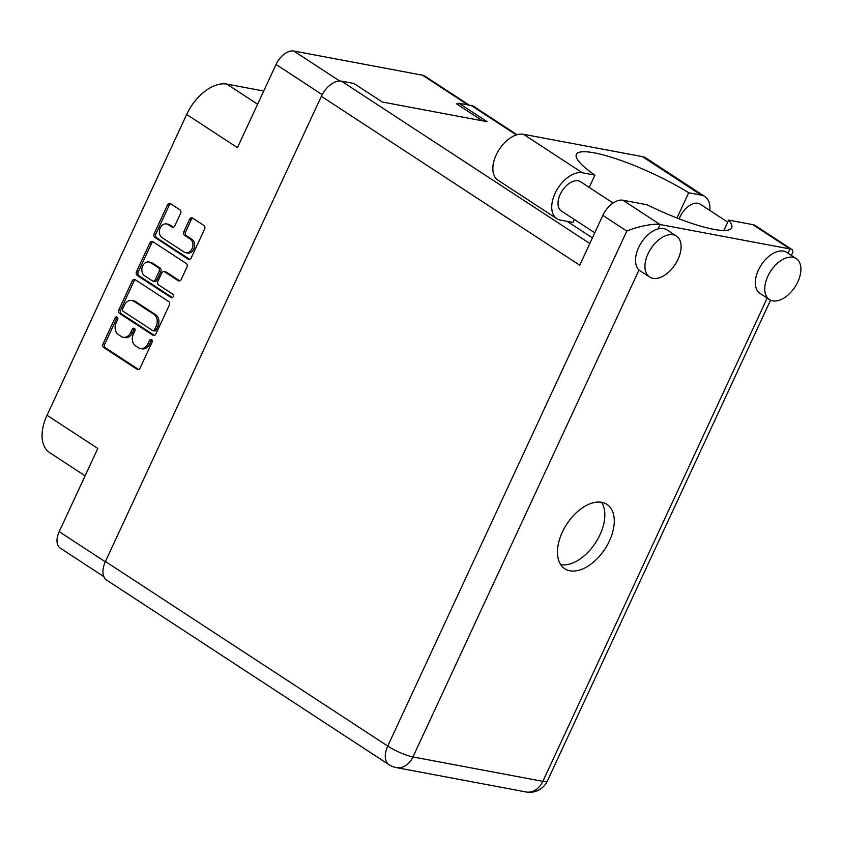 <?xml version="1.0" encoding="UTF-8"?>
<svg xmlns="http://www.w3.org/2000/svg" width="843" height="843" viewBox="0 0 843 843"><rect width="100%" height="100%" fill="white"/><g stroke="black" fill="none" stroke-linecap="round" stroke-linejoin="round"><path stroke-width="1.26" d="M185.776 252.731L187.483 253.048A7.345 5.753 -79.4 0 0 193.795 249.064A7.345 5.753 -79.4 0 0 191.877 239.286L190.17 238.969A7.345 5.753 -79.4 0 1 192.088 248.748A7.345 5.753 -79.4 0 1 185.776 252.731A7.345 5.753 -79.4 0 1 184.101 252.046L162.151 237.694A7.345 5.753 -79.4 0 1 159.812 228.98A7.345 5.753 -79.4 0 1 166.535 223.932A7.345 5.753 -79.4 0 1 168.221 224.617L171.877 227.009A2.75 2.15 -79.4 0 0 172.499 227.262A2.75 2.15 -79.4 0 0 174.859 225.776L180.592 213.437A2.75 2.15 -79.4 0 0 179.875 209.781L170.518 203.658A2.75 2.15 -79.4 0 0 169.896 203.405A2.75 2.15 -79.4 0 0 167.536 204.891L154.143 233.743A2.75 2.15 -79.4 0 0 154.859 237.389L188.21 259.191A2.75 2.15 -79.4 0 0 188.832 259.444A2.75 2.15 -79.4 0 0 191.192 257.958L204.586 229.117A2.75 2.15 -79.4 0 0 203.858 225.46L192.562 218.074A2.75 2.15 -79.4 0 0 191.941 217.821A2.75 2.15 -79.4 0 0 189.58 219.306L183.848 231.646A2.75 2.15 -79.4 0 0 184.564 235.302L190.17 238.969M173.205 296.704A1.918 1.507 -79.4 0 0 172.71 294.144L158.632 284.945A2.75 2.15 -79.4 0 1 157.904 281.288L161.708 273.1A2.75 2.15 -79.4 0 1 164.069 271.604A2.75 2.15 -79.4 0 1 164.701 271.857L178.221 280.698A2.75 2.15 -79.4 0 0 178.853 280.961A2.75 2.15 -79.4 0 0 181.203 279.465L186.935 267.126A2.75 2.15 -79.4 0 0 186.219 263.469L152.878 241.667A2.75 2.15 -79.4 0 0 152.246 241.414A2.75 2.15 -79.4 0 0 149.885 242.9L136.503 271.752A2.75 2.15 -79.4 0 0 137.219 275.408L171.118 297.568A1.918 1.507 -79.4 0 0 173.205 296.704M168.579 301.478L135.228 279.686A2.75 2.15 -79.4 0 0 134.606 279.423A2.75 2.15 -79.4 0 0 132.246 280.919L118.852 309.76A2.75 2.15 -79.4 0 0 119.569 313.417L152.92 335.208A2.75 2.15 -79.4 0 0 153.542 335.461A2.75 2.15 -79.4 0 0 155.902 333.976L169.295 305.134A2.75 2.15 -79.4 0 0 168.579 301.478M116.113 322.943L117.672 319.581A1.918 1.507 -79.4 0 0 115.08 317.885L103.025 343.86A2.75 2.15 -79.4 0 0 103.742 347.516L137.093 369.308A2.75 2.15 -79.4 0 0 137.715 369.561A2.75 2.15 -79.4 0 0 140.075 368.075L152.13 342.11A1.918 1.507 -79.4 0 0 149.538 340.414L147.978 343.775A8.788 6.881 -79.4 0 1 140.433 348.528A8.788 6.881 -79.4 0 1 138.421 347.716L135.639 345.904A8.788 6.881 -79.4 0 1 133.342 334.207L134.901 330.846A1.918 1.507 -79.4 0 0 132.309 329.149L130.749 332.511A8.788 6.881 -79.4 0 1 123.204 337.274A8.788 6.881 -79.4 0 1 121.192 336.452L118.41 334.639A8.788 6.881 -79.4 0 1 116.113 322.943M322.195 94.648L276.051 64.479L237.441 147.651L186.672 114.469L47.029 415.293L97.799 448.476L59.189 531.659L105.291 561.796M263.722 91.033L226.809 84.1L257.6 104.226M85.111 475.81L49.558 452.575A39.168 23.182 -56.8 0 1 47.029 415.293M186.672 114.469A39.168 23.182 -56.8 0 1 226.809 84.1M276.051 64.479A17.345 10.274 -56.8 0 1 293.828 51.033L422.522 75.206A17.345 10.274 -56.8 0 1 424.851 76.133L469.235 105.143M458.413 104.11L456.39 103.731L482.565 120.834M123.204 337.274L124.912 337.59A8.788 6.881 -79.4 0 0 132.467 332.827L130.749 332.511M134.754 328.612A1.918 1.507 -79.4 0 0 134.026 329.465L132.467 332.827M140.433 348.528L142.14 348.854A8.788 6.881 -79.4 0 0 149.685 344.092L147.978 343.775M151.982 339.877A1.918 1.507 -79.4 0 0 151.255 340.73L149.685 344.092M117.525 317.358A1.918 1.507 -79.4 0 0 116.798 318.211L104.743 344.176A2.75 2.15 -79.4 0 0 105.459 347.832L138.6 369.497M135.438 279.813A2.75 2.15 -79.4 0 0 133.953 281.235L120.57 310.076A2.75 2.15 -79.4 0 0 121.287 313.733L154.427 335.398M122.699 308.77A1.918 1.507 -79.4 0 0 123.204 311.32L152.467 330.456A1.918 1.507 -79.4 0 0 154.564 329.592L156.208 326.051A8.788 6.881 -79.4 0 0 153.911 314.355L133.9 301.278A8.788 6.881 -79.4 0 0 131.898 300.456A8.788 6.881 -79.4 0 0 124.343 305.219L122.699 308.77M154.185 330.783A1.918 1.507 -79.4 0 0 156.271 329.919L154.564 329.592M131.898 300.456L133.605 300.782A8.788 6.881 -79.4 0 1 135.618 301.594L155.618 314.671A8.788 6.881 -79.4 0 1 157.915 326.367L156.271 329.919M172.393 297.6L138.926 275.724A2.75 2.15 -79.4 0 1 138.21 272.068L151.603 243.227L149.885 242.9M153.078 241.804A2.75 2.15 -79.4 0 0 151.603 243.227M179.728 280.888L166.408 272.184A2.75 2.15 -79.4 0 0 165.786 271.931L164.069 271.604M150.665 262.689A7.345 5.753 -79.4 0 0 148.99 262.004A7.345 5.753 -79.4 0 0 142.256 267.052A7.345 5.753 -79.4 0 0 144.596 275.766L152.33 280.824A2.75 2.15 -79.4 0 0 152.952 281.077A2.75 2.15 -79.4 0 0 155.312 279.591L159.116 271.404A2.75 2.15 -79.4 0 0 158.4 267.747L150.665 262.689L152.372 263.005A7.345 5.753 -79.4 0 0 150.697 262.331L148.99 262.004M152.952 281.077L154.669 281.393A2.75 2.15 -79.4 0 0 157.03 279.908L155.312 279.591M152.372 263.005L160.107 268.063A2.75 2.15 -79.4 0 1 160.823 271.72L157.03 279.908M166.535 223.932L168.252 224.259A7.345 5.753 -79.4 0 1 169.928 224.944L173.384 227.199M192.762 218.2A2.75 2.15 -79.4 0 0 191.287 219.623L185.555 231.973A2.75 2.15 -79.4 0 0 186.271 235.629L191.877 239.286M170.718 203.795A2.75 2.15 -79.4 0 0 169.243 205.218L155.85 234.059A2.75 2.15 -79.4 0 0 156.577 237.715L189.717 259.381M103.868 576.644L60.306 548.161A17.345 10.274 -56.8 0 1 59.189 531.659M589.204 187.409L594.905 175.133L582.334 172.773A26.576 15.732 123.2 0 0 555.094 193.374A26.576 15.732 123.2 0 0 556.812 218.674A26.576 15.732 123.2 0 0 560.374 220.086L572.945 222.447L574.325 219.465M582.334 172.773L523.45 134.279A26.576 15.732 123.2 0 0 496.211 154.88A26.576 15.732 123.2 0 0 497.928 180.181L556.812 218.674M797.805 281.868A24.479 14.489 123.2 0 0 796.224 258.569A24.479 14.489 123.2 0 0 767.847 276.241A24.479 14.489 123.2 0 0 769.427 299.55A24.479 14.489 123.2 0 0 797.805 281.868M796.224 258.569L786.782 252.405A24.479 14.489 123.2 0 0 758.415 270.076A24.479 14.489 123.2 0 0 759.996 293.385L769.427 299.55M677.993 259.37A24.479 14.489 123.2 0 0 676.413 236.061A24.479 14.489 123.2 0 0 648.046 253.743A24.479 14.489 123.2 0 0 649.626 277.041A24.479 14.489 123.2 0 0 677.993 259.37M676.413 236.061L666.982 229.897A24.479 14.489 123.2 0 0 658.056 228.917A24.479 14.489 123.2 0 0 638.615 247.568A24.479 14.489 123.2 0 0 639.015 269.95A24.479 14.489 123.2 0 0 640.195 270.877L649.626 277.041M562.334 532.144A38.472 22.772 123.2 0 0 564.821 568.762A38.472 22.772 123.2 0 0 609.405 540.985A38.472 22.772 123.2 0 0 606.918 504.367A38.472 22.772 123.2 0 0 562.334 532.144M601.544 502.28A38.472 22.772 -56.8 0 1 599.963 534.82A38.472 22.772 -56.8 0 1 560.753 564.673M594.768 232.816L561.354 210.982A17.482 10.348 -56.8 0 1 560.226 194.333A17.482 10.348 -56.8 0 1 580.49 181.709L613.082 203.015M679.195 218.853A17.482 10.348 -56.8 0 1 680.027 216.841A17.482 10.348 -56.8 0 1 700.291 204.217L727.72 222.152M639.015 269.95L412.954 756.951A19.579 3.762 24.9 0 1 387.759 746.066A19.579 11.591 123.2 0 0 389.023 764.706L106.692 580.142A19.579 11.591 -56.8 0 1 105.428 561.501L387.759 746.066L626.813 231.077C636.823 226.619 655.127 223.026 660.101 224.533L789.996 248.938L752.82 224.628L728.679 220.097L723.863 230.466M752.82 224.628A19.579 11.591 -56.8 0 1 755.444 225.671L792.241 249.728L789.996 248.938L788.015 253.206M516.306 134.933L471.332 105.544L458.845 103.194L458.076 104.827M471.332 105.544A19.579 11.591 -56.8 0 1 473.956 106.576L517.001 134.722M105.428 561.501L321.362 96.313A19.579 11.591 -56.8 0 1 341.436 81.139L353.923 83.478L382.237 101.992L487.149 121.698L458.845 103.194M592.418 237.874L567.16 221.361M626.813 231.077L602.85 215.408L579.731 265.218L321.362 96.313M602.85 215.408A19.579 11.591 -56.8 0 1 622.914 200.223L660.101 224.533L658.056 228.917M728.679 220.097A77.219 14.847 24.9 0 1 731.671 227.789A77.219 14.847 24.9 0 1 647.055 204.765L622.914 200.223M791.366 255.397L792.915 252.078L792.241 249.728M523.45 134.279L642.398 156.619A26.576 15.732 -56.8 0 1 645.959 158.031L704.843 196.524A26.576 15.732 -56.8 0 1 709.806 210.434M676.992 218L688.71 192.752L701.281 195.112A26.576 15.732 -56.8 0 1 704.843 196.524M688.71 192.752A76.934 14.795 24.9 0 0 617.93 159.401A76.934 14.795 24.9 0 0 576.359 154.385A76.934 14.795 24.9 0 0 594.905 175.133M293.828 51.033L339.655 80.991M467.949 104.901L422.522 75.206M134.026 329.465L132.309 329.149M151.255 340.73L149.538 340.414M138.4 369.561L137.093 369.308M105.459 347.832L103.742 347.516M104.743 344.176L103.025 343.86M116.798 318.211L115.08 317.885M154.227 335.461L152.92 335.208M121.287 313.733L119.569 313.417M120.57 310.076L118.852 309.76M133.953 281.235L132.246 280.919M157.915 326.367L156.208 326.051M155.618 314.671L153.911 314.355M135.618 301.594L133.9 301.278M138.21 272.068L136.503 271.752M179.527 280.951L178.221 280.698M166.408 272.184L164.701 271.857M172.035 297.737L171.118 297.568M138.926 275.724L137.219 275.408M160.823 271.72L159.116 271.404M160.107 268.063L158.4 267.747M173.184 227.252L171.877 227.009M169.928 224.944L168.221 224.617M186.271 235.629L184.564 235.302M185.555 231.973L183.848 231.646M191.287 219.623L189.58 219.306M189.506 259.433L188.21 259.191M156.577 237.715L154.859 237.389M155.85 234.059L154.143 233.743M169.243 205.218L167.536 204.891M389.023 764.706A19.579 19.579 0 0 0 396.126 767.562A19.579 15.332 -79.4 0 0 412.954 756.951L542.85 781.356L767.183 298.085M341.436 81.139L589.805 243.501M547.402 780.966A19.579 3.762 -155.1 0 1 542.85 781.356A19.579 15.332 -79.4 0 1 526.032 791.967A19.579 19.579 0 0 0 547.402 780.966L770.576 300.182M701.281 195.112L642.398 156.619M154.617 330.962L152.91 330.635M396.126 767.562L526.032 791.967"/></g></svg>
